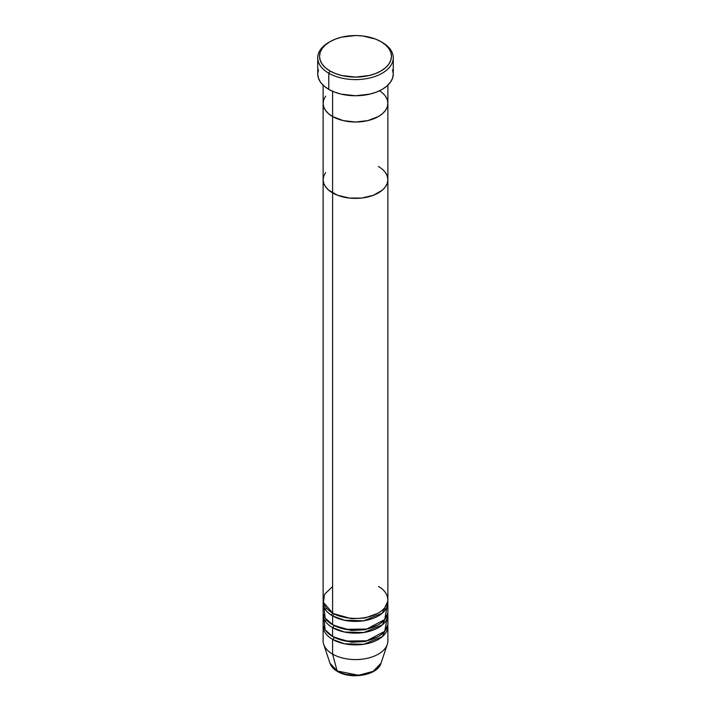 <?xml version="1.0" encoding="UTF-8"?>
<svg xmlns="http://www.w3.org/2000/svg" width="711" height="711" viewBox="0 0 711 711"><rect width="100%" height="100%" fill="white"/><g stroke="black" fill="none" stroke-linecap="round" stroke-linejoin="round"><path stroke-width="1.07" d="M330.064 41.638L328.784 42.367A37.772 21.81 0 0 0 328.784 73.215L330.064 71.011A35.977 20.77 180 0 1 330.064 41.638A35.977 20.77 180 0 1 380.936 41.638L375.488 39.052L362.521 35.95L355.5 35.55L341.733 37.132L335.512 39.052L330.064 41.638L325.585 44.784L322.261 48.375L320.217 52.267L319.523 56.32L320.217 60.373L322.261 64.266L325.585 67.865L330.064 71.011L335.512 73.588L341.733 75.508L355.5 77.09L369.267 75.508L375.488 73.588L380.936 71.011L385.415 67.865L388.739 64.266L390.783 60.373L391.477 56.32L390.783 52.267L388.739 48.375L385.415 44.784L380.936 41.638A35.977 20.77 180 0 1 380.936 71.011A35.977 20.77 180 0 1 330.064 71.011L328.784 73.215A37.772 21.81 0 0 0 382.207 73.215A37.772 21.81 0 0 0 382.216 42.367L382.216 42.367A37.772 21.81 180 0 1 393.272 57.787A37.772 21.81 180 0 1 369.96 77.943A37.772 21.81 180 0 1 328.784 73.215L328.784 89.364A37.772 21.81 0 0 0 369.96 94.092A37.772 21.81 0 0 0 393.272 73.944L392.552 78.201L390.401 82.289L386.908 86.067L382.216 89.364L376.483 92.083L369.96 94.092L355.5 95.754L341.04 94.092L334.517 92.083L328.784 89.364L328.784 73.215A37.772 21.81 180 0 1 317.728 57.787A37.772 21.81 180 0 1 329.442 42.002M332.606 91.292L332.606 116.542A32.377 18.69 0 0 0 367.889 120.594A32.377 18.69 0 0 0 387.877 103.317L387.255 106.97L385.415 110.472L382.42 113.707L378.394 116.542L367.889 120.594L355.5 122.016L343.111 120.594L332.606 116.542L328.58 113.707L325.585 110.472L323.745 106.97L323.123 103.317L323.745 99.673L325.585 96.172L323.745 99.673L323.123 103.317A32.377 18.69 0 0 0 332.606 116.542L332.606 91.292M379.514 90.786A32.377 18.69 180 0 1 387.877 103.317L387.255 99.673L385.415 96.172L387.255 99.673L387.877 103.317A32.377 18.69 180 0 1 367.889 120.594A32.377 18.69 180 0 1 332.606 116.542L332.606 612.98A32.377 18.69 0 0 0 367.889 617.032A32.377 18.69 0 0 0 387.877 599.764L387.877 179.696A32.377 18.69 180 0 1 367.889 196.965A32.377 18.69 180 0 1 332.606 192.912L328.58 190.086L325.585 186.851L323.745 183.34L323.123 179.696L323.745 176.052L325.585 172.542L323.745 176.052L323.123 179.696A32.377 18.69 0 0 0 332.606 192.912A32.377 18.69 180 0 1 323.123 179.696L323.123 599.764A32.377 18.69 0 0 0 332.606 612.98L332.606 192.912A32.377 18.69 0 0 0 367.889 196.965A32.377 18.69 0 0 0 387.877 179.696L387.255 183.34L385.415 186.851L382.42 190.086L373.488 195.241L367.889 196.965L361.819 198.031L349.181 198.031L337.512 195.241L332.606 192.912L332.606 116.542A32.377 18.69 180 0 1 323.123 103.317L323.123 179.696L323.745 183.34L325.585 186.851L328.58 190.086L337.512 195.241L349.181 198.031L361.819 198.031L373.488 195.241L382.42 190.086L385.415 186.851L387.255 183.34L387.877 179.696A32.377 18.69 180 0 0 378.394 166.481M317.728 57.787L317.728 73.944A37.772 21.81 0 0 0 328.784 89.364L324.092 86.067L320.599 82.289L318.448 78.201L317.728 73.944L318.448 69.687M392.552 69.687L393.272 73.944L393.272 57.787M333.877 613.673A1.795 1.04 -60 0 1 333.877 613.717L333.255 613.344L333.877 613.717A1.795 1.04 -60 0 1 332.606 615.922L332.606 624.729A32.377 18.69 0 0 0 367.889 628.782A32.377 18.69 0 0 0 387.877 611.513L387.877 602.697A32.377 18.69 180 0 1 367.889 619.965A32.377 18.69 180 0 1 332.606 615.922A32.377 18.69 180 0 1 323.123 602.697A32.377 18.69 180 0 1 323.221 601.23M332.606 586.539L324.527 594.316L323.443 602.404L332.606 612.98C338.383 617.379 361.135 622.587 378.394 612.98C395.032 603.017 386.011 589.881 378.394 586.539M324.029 618.854L325.123 629.742L332.606 636.478L332.606 627.671A1.795 1.04 120 0 0 333.877 625.467L351.527 630.488L365.001 629.759L377.745 625.093L365.001 629.759L351.527 630.488L333.877 625.467A1.795 1.04 -60 0 1 332.606 627.671L332.606 636.478A32.377 18.69 0 0 0 367.889 640.531A32.377 18.69 0 0 0 387.877 623.263L387.877 614.446A32.377 18.69 180 0 1 367.889 631.723A32.377 18.69 180 0 1 332.606 627.671A32.377 18.69 180 0 1 323.123 614.446A32.377 18.69 180 0 1 323.221 612.98M324.029 607.105L325.123 617.983L332.606 624.729L332.606 615.922A1.795 1.04 120 0 0 333.877 613.717L351.527 618.739L365.001 618.01L377.745 613.344L365.001 618.01L351.527 618.739L333.877 613.717M326.269 619.548L325.46 621.423M333.877 637.172A1.795 1.04 -60 0 1 333.877 637.216L333.255 636.843L333.877 637.216A1.795 1.04 -60 0 1 332.606 639.42L332.606 654.102L337.121 670.971A1.795 1.04 120 0 0 337.458 671.442A1.795 1.04 -60 0 1 337.121 670.971A25.987 15.002 0 0 0 363.117 674.703A25.987 15.002 0 0 0 381.016 663.203L373.124 671.388L358.557 675.263L337.121 670.971L332.606 654.102A32.377 18.69 0 0 0 367.889 658.155A32.377 18.69 0 0 0 387.877 640.887L387.877 626.195A32.377 18.69 180 0 1 367.889 643.473A32.377 18.69 180 0 1 332.606 639.42A32.377 18.69 180 0 1 323.123 626.195A32.377 18.69 180 0 1 323.221 624.729M332.606 615.922L344.524 620.285L363.792 620.765L382.322 613.166L387.779 601.23A32.377 18.69 180 0 1 387.877 602.697M323.123 626.195L323.123 640.887A32.377 18.69 0 0 0 332.606 654.102A32.377 18.69 180 0 1 323.709 644.424L329.984 663.203A25.987 15.002 0 0 0 337.121 670.971L329.984 663.203C331.157 666.5 333.646 669.247 337.449 671.442C350.932 679.814 377.657 675.379 381.016 663.203L387.291 644.424A32.377 18.69 180 0 1 364.992 658.759A32.377 18.69 180 0 1 332.606 654.102L332.606 639.42A1.795 1.04 120 0 0 333.877 637.216L351.527 642.237L365.001 641.509L377.745 636.843L365.001 641.509L351.527 642.237L333.877 637.216M332.606 639.42L344.524 643.784L363.792 644.273L382.322 636.665L387.779 624.729A32.377 18.69 180 0 1 387.877 626.195M332.606 627.671L344.524 632.035L363.792 632.523L382.322 624.916L387.779 612.98A32.377 18.69 180 0 1 387.877 614.446M323.123 614.446L323.123 623.263A32.377 18.69 0 0 0 332.606 636.478L345.635 641.064L366.716 640.798L384.704 631.332L386.971 618.854M346.221 674.384L355.5 675.45L364.779 674.384M385.415 172.542L387.255 176.052L387.877 179.696L387.255 176.052L385.415 172.542M323.123 602.697L323.123 611.513A32.377 18.69 0 0 0 332.606 624.729L345.635 629.315L366.716 629.048L384.704 619.583L386.971 607.105M387.877 85.178L387.877 103.317L387.255 106.97L385.415 110.472L382.42 113.707L378.394 116.542L373.488 118.861L367.889 120.594L355.5 122.016L343.111 120.594L337.512 118.861L332.606 116.542L328.58 113.707L325.585 110.472L323.745 106.97L323.123 103.317L323.123 85.178M382.216 42.367L380.936 41.638M326.367 607.923L325.505 609.745M333.139 613.282L330.846 614.819M385.495 609.745L384.633 607.923M387.877 103.317L387.877 179.696"/></g></svg>

